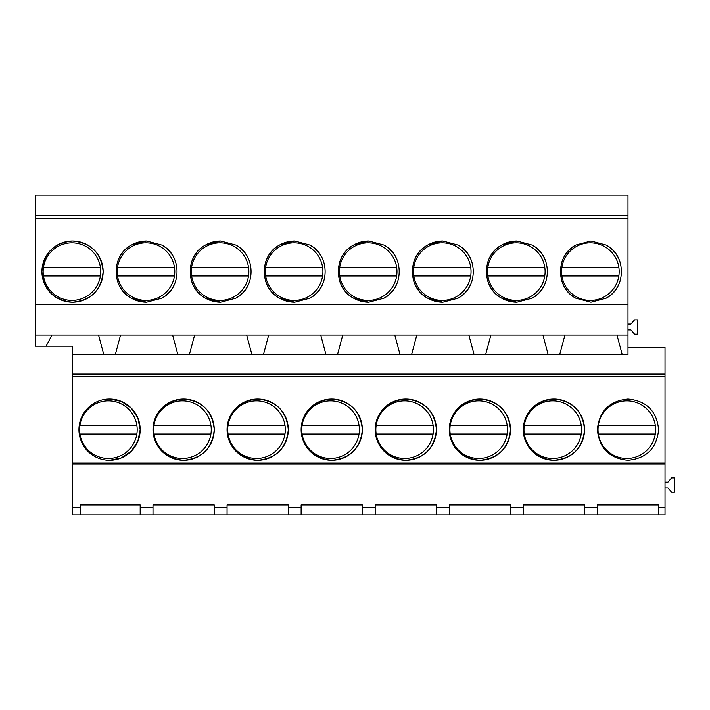 <?xml version="1.0" encoding="UTF-8"?>
<svg xmlns="http://www.w3.org/2000/svg" width="710" height="710" viewBox="0 0 710 710"><rect width="100%" height="100%" fill="white"/><g stroke="black" fill="none" stroke-linecap="round" stroke-linejoin="round"><path stroke-width="1.06" d="M109.562 399.029L121.277 401.363L131.199 408.002L137.846 417.933L140.181 429.648L137.846 441.363L131.199 451.285L121.277 457.923L109.562 460.257A30.619 30.619 0 0 0 140.181 429.648A30.619 30.619 0 0 0 109.562 399.029A30.619 30.619 0 0 0 78.943 429.648A30.619 30.619 0 0 0 109.562 460.257M665.022 376.593L665.022 463.035L72.526 463.035L72.526 376.593L665.022 376.593L665.022 374.063L72.526 374.063L72.526 376.593M627.995 460.257C646.579 458.438 656.785 448.232 658.605 429.639C656.785 411.055 646.579 400.848 627.995 399.029C609.402 400.848 599.196 411.055 597.376 429.639C599.196 448.232 609.402 458.438 627.995 460.257M331.748 399.029C313.154 400.848 302.948 411.055 301.129 429.648C302.948 448.232 313.154 458.438 331.748 460.257C350.332 458.438 360.538 448.232 362.366 429.648C360.538 411.055 350.332 400.848 331.748 399.029A30.619 30.619 0 0 0 301.129 429.648A30.619 30.619 0 0 0 331.748 460.257A30.619 30.619 0 0 0 362.366 429.648A30.619 30.619 0 0 0 331.748 399.029M183.624 399.029C165.031 400.848 154.824 411.055 153.005 429.648C154.824 448.232 165.031 458.438 183.624 460.257C202.208 458.438 212.414 448.232 214.243 429.648C212.414 411.055 202.208 400.848 183.624 399.029A30.619 30.619 0 0 0 153.005 429.648A30.619 30.619 0 0 0 183.624 460.257A30.619 30.619 0 0 0 214.243 429.648A30.619 30.619 0 0 0 183.624 399.029M257.686 460.257C276.27 458.438 286.476 448.232 288.304 429.648C286.476 411.055 276.27 400.848 257.686 399.029C239.092 400.848 228.886 411.055 227.067 429.648C228.886 448.232 239.092 458.438 257.686 460.257A30.619 30.619 0 0 1 227.067 429.648A30.619 30.619 0 0 1 257.686 399.029A30.619 30.619 0 0 1 288.304 429.648A30.619 30.619 0 0 1 257.686 460.257M405.809 460.257C424.394 458.438 434.6 448.232 436.428 429.648C434.6 411.055 424.394 400.848 405.809 399.029C387.216 400.848 377.01 411.055 375.191 429.648C377.01 448.232 387.216 458.438 405.809 460.257A30.619 30.619 0 0 1 375.191 429.648A30.619 30.619 0 0 1 405.809 399.029A30.619 30.619 0 0 1 436.428 429.648A30.619 30.619 0 0 1 405.809 460.257M479.871 460.257C498.455 458.438 508.662 448.232 510.49 429.648C508.662 411.055 498.455 400.848 479.871 399.029C461.278 400.848 451.072 411.055 449.252 429.648C451.072 448.232 461.278 458.438 479.871 460.257A30.619 30.619 0 0 1 449.252 429.648A30.619 30.619 0 0 1 479.871 399.029A30.619 30.619 0 0 1 510.49 429.648A30.619 30.619 0 0 1 479.871 460.257M553.933 460.257C572.517 458.438 582.724 448.232 584.543 429.648C582.724 411.055 572.517 400.848 553.933 399.029C535.34 400.848 525.134 411.055 523.314 429.648C525.134 448.232 535.34 458.438 553.933 460.257A30.619 30.619 0 0 1 523.314 429.648A30.619 30.619 0 0 1 553.933 399.029A30.619 30.619 0 0 1 584.543 429.648A30.619 30.619 0 0 1 553.933 460.257M72.526 507.641L80.407 507.641L80.407 514.936L72.526 514.936L72.526 463.035M51.59 335.706L46.114 346.187L72.526 346.187L72.526 374.063M665.022 463.035L665.022 463.994L72.526 463.994M46.114 346.187L35.5 346.187L35.5 195.064L627.995 195.064L627.995 215.76L35.5 215.76M72.526 354.565L627.995 354.565L627.995 304.27L35.5 304.27M665.022 374.063L665.022 347.341L627.995 347.341M80.407 507.641L80.407 504.899L140.181 504.899L140.181 507.641L153.005 507.641L153.005 504.899L214.243 504.899L214.243 507.641L227.067 507.641L227.067 504.899L288.304 504.899L288.304 507.641L301.129 507.641L301.129 504.899L362.366 504.899L362.366 507.641L375.191 507.641L375.191 504.899L436.428 504.899L436.428 507.641L449.252 507.641L449.252 504.899L510.49 504.899L510.49 507.641L523.314 507.641L523.314 504.899L584.543 504.899L584.543 507.641L597.376 507.641L597.376 504.899L658.605 504.899L658.605 507.641L665.022 507.641L665.022 463.994M665.022 507.641L665.022 514.936L523.314 514.936L523.314 507.641M80.407 514.936L523.314 514.936M140.181 514.936L140.181 507.641M153.005 514.936L153.005 507.641M35.5 335.067L98.566 335.067L103.784 354.565M98.566 335.067L120.558 335.067L115.34 354.565M627.995 304.27L627.995 218.573L35.5 218.573M627.995 218.573L627.995 215.76M72.526 240.992C53.942 242.811 43.736 253.017 41.917 271.611C43.736 290.195 53.942 300.401 72.526 302.22C91.12 300.401 101.326 290.195 103.145 271.611C101.326 253.017 91.12 242.811 72.526 240.992A30.619 30.619 0 0 0 41.917 271.611A30.619 30.619 0 0 0 72.526 302.22A30.619 30.619 0 0 0 103.145 271.611A30.619 30.619 0 0 0 72.526 240.992M294.712 302.22L309.88 298.209C330.203 287.843 330.203 255.378 309.88 245.012L294.712 240.992L279.554 245.012C259.23 255.378 259.23 287.843 279.554 298.209L294.712 302.22A30.619 30.619 0 0 1 265.655 281.258M383.941 245.012L368.774 240.992L353.615 245.012C333.292 255.378 333.292 287.843 353.615 298.209L368.774 302.22L383.941 298.209C404.265 287.843 404.265 255.378 383.941 245.012A30.619 30.619 0 0 1 397.831 261.963M146.588 302.22A30.619 30.619 0 0 1 131.43 298.209L146.588 302.22L161.756 298.209C182.079 287.843 182.079 255.378 161.756 245.012L146.588 240.992L131.43 245.012C111.106 255.378 111.106 287.843 131.43 298.209A30.619 30.619 0 0 1 117.54 281.258M235.818 298.209C256.141 287.843 256.141 255.378 235.818 245.012L220.65 240.992L205.492 245.012C185.168 255.378 185.168 287.843 205.492 298.209L220.65 302.22L235.818 298.209A30.619 30.619 0 0 0 249.707 281.258M532.065 245.012L516.898 240.992L501.739 245.012C481.416 255.378 481.416 287.843 501.739 298.209L516.898 302.22L532.065 298.209C552.389 287.843 552.389 255.378 532.065 245.012A30.619 30.619 0 0 1 545.954 261.963M413.779 261.963A30.619 30.619 0 0 1 427.677 245.012C407.354 255.378 407.354 287.843 427.677 298.209L442.836 302.22L458.003 298.209C478.327 287.843 478.327 255.378 458.003 245.012L442.836 240.992L427.677 245.012A30.619 30.619 0 0 1 442.836 240.992M590.96 302.22L606.127 298.2C626.451 287.843 626.451 255.369 606.127 245.003L590.96 240.992L575.801 245.003C555.477 255.369 555.477 287.843 575.801 298.2L590.96 302.22M120.558 335.067L627.995 335.067M575.801 298.2L575.801 298.2A30.619 30.619 0 0 1 561.903 281.258M606.127 298.2L606.127 298.2A30.619 30.619 0 0 0 620.016 281.258M606.127 245.003L606.127 245.003A30.619 30.619 0 0 1 620.016 261.954M575.801 245.003L575.801 245.003A30.619 30.619 0 0 0 561.903 261.954M564.929 335.067L559.702 354.565L564.929 335.058M627.995 329.928L630.906 329.928L634.554 334.153L637.473 334.153L637.473 319.864L634.554 319.864L630.906 324.088L627.995 324.088M616.99 335.058L622.217 354.565M542.928 335.067L548.155 354.565M665.022 482.125L667.941 482.125L671.58 477.901L674.5 477.901L674.5 492.19L671.58 492.19L667.941 487.965L665.022 487.965M658.605 514.936L658.605 507.641M597.376 514.936L597.376 507.641M584.543 514.936L584.543 507.641M161.756 298.209L161.756 298.209A30.619 30.619 0 0 0 175.645 281.258M161.756 245.012L161.756 245.012A30.619 30.619 0 0 1 175.645 261.963M117.54 261.963A30.619 30.619 0 0 1 146.588 240.992M172.619 335.067L177.846 354.565M194.62 335.067L189.401 354.565L194.62 335.067M214.243 514.936L214.243 507.641M227.067 514.936L227.067 507.641M220.65 302.22A30.619 30.619 0 0 1 191.602 281.258M235.818 245.012L235.818 245.012A30.619 30.619 0 0 1 249.707 261.963M191.602 261.963A30.619 30.619 0 0 1 220.65 240.992M246.681 335.067L251.908 354.565M268.682 335.067L263.463 354.565M288.304 514.936L288.304 507.641M301.129 514.936L301.129 507.641M309.88 298.209L309.88 298.209A30.619 30.619 0 0 0 323.769 281.258M309.88 245.012L309.88 245.012A30.619 30.619 0 0 1 323.769 261.963M265.655 261.963A30.619 30.619 0 0 1 294.712 240.992M320.742 335.067L325.97 354.565M342.744 335.067L337.525 354.565M362.366 514.936L362.366 507.641M375.191 514.936L375.191 507.641M368.774 302.22A30.619 30.619 0 0 1 339.717 281.258M383.941 298.209L383.941 298.209A30.619 30.619 0 0 0 397.831 281.258M339.717 261.963A30.619 30.619 0 0 1 368.774 240.992M394.804 335.067L400.032 354.565M416.805 335.067L411.587 354.565M436.428 514.936L436.428 507.641M449.252 514.936L449.252 507.641M442.836 302.22A30.619 30.619 0 0 1 413.779 281.258M458.003 298.209L458.003 298.209A30.619 30.619 0 0 0 471.893 281.258M458.003 245.012L458.003 245.012A30.619 30.619 0 0 1 471.893 261.963M468.866 335.067L474.094 354.565M490.867 335.067L485.649 354.565M510.49 514.936L510.49 507.641M516.898 302.22A30.619 30.619 0 0 1 487.841 281.258M532.065 298.209L532.065 298.209A30.619 30.619 0 0 0 545.954 281.258M487.841 261.963A30.619 30.619 0 0 1 516.898 240.992M136.852 425.272A28.79 28.79 0 0 0 79.937 425.272L136.852 425.272A28.79 28.79 0 0 1 136.852 434.014L79.937 434.014A28.79 28.79 0 0 0 136.852 434.014M79.937 425.272A28.79 28.79 0 0 0 79.937 434.014M100.403 267.235A28.79 28.79 0 0 0 43.487 267.235L100.403 267.235A28.79 28.79 0 0 1 100.403 275.986L43.487 275.986A28.79 28.79 0 0 0 100.403 275.986M43.487 267.235A28.79 28.79 0 0 0 43.487 275.986M210.914 425.272A28.79 28.79 0 0 0 153.999 425.272L210.914 425.272A28.79 28.79 0 0 1 210.914 434.014L153.999 434.014A28.79 28.79 0 0 0 210.914 434.014M153.999 425.272A28.79 28.79 0 0 0 153.999 434.014M174.465 267.235A28.79 28.79 0 0 0 117.549 267.235L174.465 267.235A28.79 28.79 0 0 1 174.465 275.986L117.549 275.986A28.79 28.79 0 0 0 174.465 275.986M117.549 267.235A28.79 28.79 0 0 0 117.549 275.986M284.976 425.272A28.79 28.79 0 0 0 228.061 425.272L284.976 425.272A28.79 28.79 0 0 1 284.976 434.014L228.061 434.014A28.79 28.79 0 0 0 284.976 434.014M228.061 425.272A28.79 28.79 0 0 0 228.061 434.014M248.527 267.235A28.79 28.79 0 0 0 191.611 267.235L248.527 267.235A28.79 28.79 0 0 1 248.527 275.986L191.611 275.986A28.79 28.79 0 0 0 248.527 275.986M191.611 267.235A28.79 28.79 0 0 0 191.611 275.986M359.038 425.272A28.79 28.79 0 0 0 302.123 425.272L359.038 425.272A28.79 28.79 0 0 1 359.038 434.014L302.123 434.014A28.79 28.79 0 0 0 359.038 434.014M302.123 425.272A28.79 28.79 0 0 0 302.123 434.014M322.589 267.235A28.79 28.79 0 0 0 265.673 267.235L322.589 267.235A28.79 28.79 0 0 1 322.589 275.986L265.673 275.986A28.79 28.79 0 0 0 322.589 275.986M265.673 267.235A28.79 28.79 0 0 0 265.673 275.986M433.1 425.272A28.79 28.79 0 0 0 376.185 425.272L433.1 425.272A28.79 28.79 0 0 1 433.1 434.014L376.185 434.014A28.79 28.79 0 0 0 433.1 434.014M376.185 425.272A28.79 28.79 0 0 0 376.185 434.014M396.65 267.235A28.79 28.79 0 0 0 339.735 267.235L396.65 267.235A28.79 28.79 0 0 1 396.65 275.986L339.735 275.986A28.79 28.79 0 0 0 396.65 275.986M339.735 267.235A28.79 28.79 0 0 0 339.735 275.986M507.162 425.272A28.79 28.79 0 0 0 450.246 425.272L507.162 425.272A28.79 28.79 0 0 1 507.162 434.014L450.246 434.014A28.79 28.79 0 0 0 507.162 434.014M450.246 425.272A28.79 28.79 0 0 0 450.246 434.014M470.712 267.235A28.79 28.79 0 0 0 413.797 267.235L470.712 267.235A28.79 28.79 0 0 1 470.712 275.986L413.797 275.986A28.79 28.79 0 0 0 470.712 275.986M413.797 267.235A28.79 28.79 0 0 0 413.797 275.986M581.224 425.272A28.79 28.79 0 0 0 524.308 425.272L581.224 425.272A28.79 28.79 0 0 1 581.224 434.014L524.308 434.014A28.79 28.79 0 0 0 581.224 434.014M524.308 425.272A28.79 28.79 0 0 0 524.308 434.014M544.774 267.235A28.79 28.79 0 0 0 487.859 267.235L544.774 267.235A28.79 28.79 0 0 1 544.774 275.986L487.859 275.986A28.79 28.79 0 0 0 544.774 275.986M487.859 267.235A28.79 28.79 0 0 0 487.859 275.986M655.286 425.272A28.79 28.79 0 0 0 598.37 425.272L655.286 425.272A28.79 28.79 0 0 1 655.286 434.014L598.37 434.014A28.79 28.79 0 0 0 655.286 434.014M598.37 425.272A28.79 28.79 0 0 0 598.37 434.014M618.836 267.235A28.79 28.79 0 0 0 561.921 267.235L618.836 267.235A28.79 28.79 0 0 1 618.836 275.986L561.921 275.986A28.79 28.79 0 0 0 618.836 275.986M561.921 267.235A28.79 28.79 0 0 0 561.921 275.986"/></g></svg>
